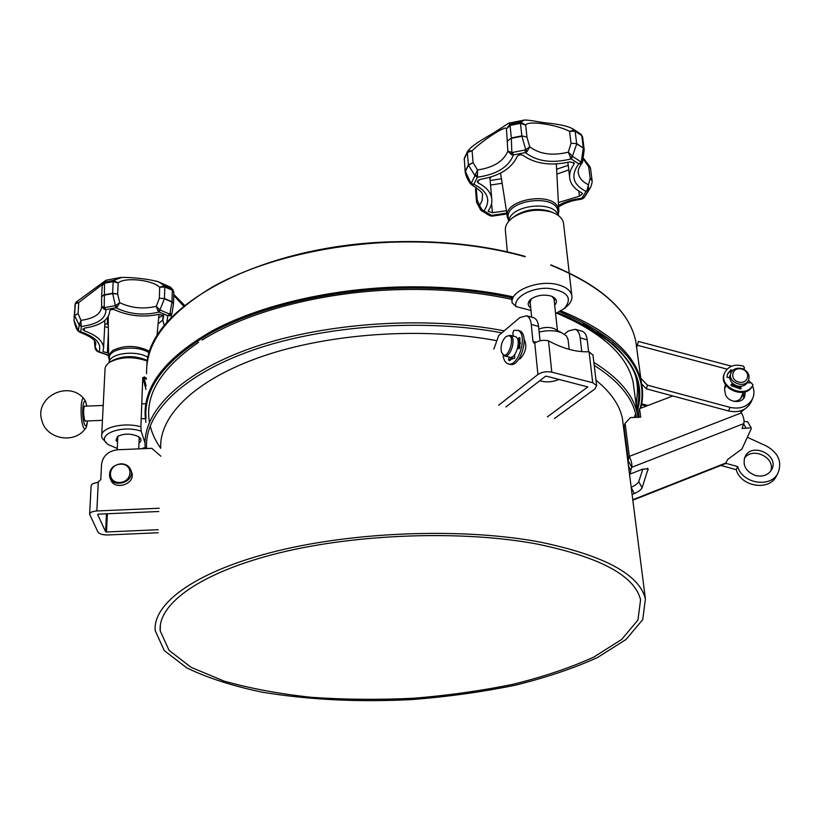 <?xml version="1.0" encoding="UTF-8"?>
<svg xmlns="http://www.w3.org/2000/svg" width="821" height="821" viewBox="0 0 821 821"><rect width="100%" height="100%" fill="white"/><g stroke="black" fill="none" stroke-linecap="round" stroke-linejoin="round"><path stroke-width="1.23" d="M556.802 313.078L577.512 322.704M504.217 330.832C426.746 315.859 326.563 322.366 254.315 347.057C181.954 371.821 143.336 410.798 145.06 445.351L145.307 448.594M556.597 313.17L561.071 315.007C603.692 333.942 627.726 356.458 633.186 382.535L634.325 391.094M507.316 298.392L512.396 299.532M627.388 457.42L627.88 456.681M637.968 417.273L637.301 413.517C633.391 395.024 618.921 377.999 593.87 362.43M627.316 456.907L627.808 456.127M636.378 417.335C633.258 398.585 619.208 381.272 594.219 365.386M501.857 332.833C424.129 318.22 324.11 325.208 252.663 350.187C181.092 375.238 143.788 414.236 146.692 448.543M596.005 380.267C610.824 392.294 619.629 404.999 622.41 418.392L623.396 426.13M150.181 425.771C152.08 433.621 155.59 441.123 160.731 448.276C158.946 415.785 195.254 379.302 262.956 356.15C330.555 333.059 424.159 326.871 496.859 340.705M540.813 542.219C604.574 555.632 639.436 574.526 645.398 598.909L642.73 619.629L626.043 639.477L597.606 657.467C573.735 668.325 546.242 677.582 515.126 685.237C482.645 691.877 448.8 696.619 413.589 699.461C359.66 702.355 309.137 699.923 262.022 692.144C232.6 685.997 207.518 677.91 186.778 667.884L164.262 650.571L155.2 630.61C152.737 603.004 196.691 570.718 277.231 550.953C357.587 531.208 465.702 527.841 540.813 542.219M537.734 544.169C600.438 557.285 634.725 575.829 640.585 599.802L637.948 620.06L621.63 639.477L593.799 657.087C570.421 667.719 543.481 676.791 512.981 684.303C481.137 690.81 447.948 695.469 413.404 698.261C378.686 699.944 344.717 699.636 311.487 697.337C279.263 693.878 250.056 688.439 223.846 681.009L191.098 667.319L169.064 650.376L160.198 630.867C157.745 603.794 200.837 572.175 279.653 552.82C358.295 533.486 464.06 530.14 537.734 544.169M540.044 340.797L538.576 326.419L531.269 324.398L532.942 341.3L533.927 343.096L535.313 342.757C539.253 340.438 543.656 339.781 548.52 340.797C562.713 348.607 576.229 352.26 589.068 351.757L592.998 355.175M493.852 349.151L498.716 335.491L519.867 317.583L526.569 315.757C529.165 316.896 530.725 319.769 531.269 324.398M498.634 405.215L537.909 374.509C541.85 371.944 546.488 371.164 551.804 372.17L592.741 382.74L596.651 385.644L594.763 389.051L554.401 418.577M505.921 406.959L545.339 376.418L546.601 376.203L587.795 386.917L547.391 416.894M581.771 351.624L580.18 337.862C579.575 333.305 577.922 330.442 575.223 329.293L568.317 330.986L564.345 334.157M518.595 359.516L520.555 358.438C526.035 351.799 527.205 345.343 524.065 339.052M581.258 330.966L582.222 331.232C584.932 332.392 586.594 335.245 587.21 339.802L588.626 351.778M538.576 326.419C538.032 321.801 536.452 318.917 533.845 317.789L532.921 317.522M89.633 513.997L91.131 485.878C91.347 484.133 93.471 483.035 97.504 482.584L100.778 479.628L101.547 464.245C102.912 455.799 108.321 450.965 117.752 449.754L151.834 448.328L160.865 456.209M158.166 532.737L107.879 534.964C102.707 535.005 99.392 534.03 97.935 532.059L89.622 514.233C89.91 512.396 92.311 511.309 96.837 510.97L159.284 508.24M158.258 529.699L106.514 531.987L107.377 513.751M158.812 511.504L98.294 514.151L97.658 514.5L105.611 531.721L106.514 531.987M632.098 494.427L634.387 493.524C638.451 491.758 641.016 489.86 642.063 487.807L648.128 468.812L642.504 469.212L630.189 474.025L630.774 470.341L628.486 466.092M630.189 474.025L629.286 472.342M672.83 395.968L639.559 408.673L640.688 417.16L630.497 417.581L625.089 423.287L629.327 456.384L741.445 412.86C743.785 417.273 744.544 420.865 743.744 423.636L742.02 428.47L751.164 427.762L751.143 429.014L741.917 449.036L727.745 459.38L725.405 463.66L632.827 500.205M741.445 412.86L740.337 410.972M639.559 408.673L638.471 412.245L639.128 417.222M627.952 461.874L628.281 459.781L624.073 426.807L625.089 423.287M628.281 459.781L629.327 456.384C631.431 460.981 632.232 464.624 631.739 467.303L630.774 470.341M747.644 421.768L744.093 421.43M631.185 487.274C635.187 485.519 637.701 483.62 638.717 481.599L642.905 469.058M733.451 401.284C737.535 401.274 740.409 399.694 742.061 396.553L742.728 393.587M741.117 398.072L741.178 397.21M741.024 412.152L749.029 405.41M202.12 340.058C246.392 312.206 319.482 292.368 394.408 289.772C436.669 288.335 476.006 291.578 512.417 299.47M557.685 312.688L566.028 316.013C624.699 343.476 648.374 375.392 637.065 411.783M557.438 312.801C576.927 320.816 592.68 330.001 604.708 340.376M776.584 475.749L776.286 476.324C769.031 491.369 740.675 486.637 736.252 469.684L720.828 465.466M770.755 471.08L771.052 470.012C774.737 456.609 751.451 446.706 744.308 458.559M755.566 475.554C745.796 471.603 742.287 465.312 745.037 456.702C751.81 441.565 780.094 455.429 771.576 469.797C768.107 475.174 762.781 477.093 755.566 475.554M747.346 437.265L766.486 446.049C778.534 452.966 782.341 462.028 777.908 473.235C770.632 488.331 742.143 483.59 737.699 466.574L725.877 463.342M641.704 383.992L646.353 388.836L647.471 385.162L730.054 407.38C740.46 409.484 747.952 406.631 752.529 398.811C754.417 394.655 754.417 390.344 752.508 385.87M646.353 388.836L728.545 410.972C738.9 413.066 746.361 410.223 750.917 402.434L751.236 401.726M736.252 469.684L737.699 466.574M725.405 384.526L724.604 389.37L725.23 393.126C726.164 401.89 741.445 404.794 744.626 396.81L745.201 392.315L743.631 395.958L743.672 398.339M745.119 391.802L745.201 392.315M647.471 385.162L640.801 378.224L636.644 347.56L638.41 341.444L731.583 366.207M750.825 382.863L748.526 380.082M731.347 372.272L730.587 372.067L730.926 370.63M743.087 392.756L743.631 395.958M725.785 385.962L724.553 387.245M505.644 336.918C501.888 340.972 500.461 345.867 501.344 351.614C507.296 366.566 518.4 328.985 505.695 336.877L505.644 336.918M501.703 352.64L504.166 355.801C510.559 358.777 516.922 337.287 510.21 335.296L506.218 336.436M504.72 355.945L509.328 357.145C515.752 360.132 522.115 338.683 515.372 336.682L514.818 336.538M513.238 356.068L514.788 355.349M518.8 348.638L518.41 340.284M520.37 343.773L519.652 339.72M568.122 339.894L566.49 335.994L561.851 332.844C555.294 330.309 547.73 330.052 539.161 332.084M539.756 380.749C546.078 382.596 552.543 382.155 559.152 379.415M555.694 329.478L554.124 328.616C549.403 326.902 544.313 327.056 538.853 329.077M506.424 210.73L492.426 212.721L488.259 211.366L488.516 210.433C491.276 206.44 492.333 202.356 491.697 198.179C490.568 192.001 486.094 186.942 478.263 182.991L477.186 181.759L480.09 179.389C499.117 176.238 511.452 168.654 517.097 156.626C518.615 154.687 520.637 154.286 523.151 155.426C535.364 163.964 551.014 166.109 570.092 161.85L574.279 163.194L573.951 164.385C570.328 169.331 568.963 174.226 569.856 179.07C571.077 184.715 574.987 189.261 581.586 192.689L582.489 193.725L579.452 196.168L558.383 202.561M523.418 120.225L508.815 123.16L510.231 124.176L510.087 125.418L509.882 124.299L520.34 122.144L524.475 120.102M571.601 128.25L574.556 129.913L575.213 131.175L574.331 129.81L569.569 131.381C557.1 124.566 527.503 120.266 525.697 125.11L520.432 123.324L520.34 122.144L521.848 135.865L526.949 137.107L529.709 146.815C539.561 154.215 552.43 156 568.327 152.172L571.016 143.306L569.569 131.381L575.131 131.124L576.691 143.952L572.432 156.154L572.853 156.585L571.139 158.874L578.743 163.872L581.247 161.973L583.321 148.037L584.203 149.761L582.623 161.829L581.853 163.348L578.743 163.872C570.379 175.407 572.812 184.592 586.04 191.437L581.812 198.292L583.7 198.066L584.542 197.071L581.453 199.236L583.649 198.118M527.082 151.618L529.709 146.815L525.727 149.709L527.082 151.618L525.378 152.583L525.05 149.986L525.727 149.709L521.838 135.865L511.329 137.959L507.635 140.955L511.329 137.959L511.842 152.449L512.55 152.46L513.412 154.943L511.462 154.697L511.842 152.449L507.85 151.146L506.465 128.969C507.306 124.34 484 139.211 472.096 150.756L467.949 150.9L467.303 152.614L467.672 151.269M467.549 151.454L464.388 158.084M470.361 183.76L472.814 184.982L471.018 183.422L470.351 183.73C465.528 175.868 466.379 176.002 465.281 172.656L465.291 171.209L471.018 183.422L473.85 184.263L477.422 177.172L474.979 175.715L468.36 164.918L473.081 162.62L477.524 169.988C493.524 167.566 503.632 161.285 507.85 151.146L511.462 154.697M482.368 210.135L479.587 205.517L481.373 210.587L482.368 210.135L483.928 210.905L481.855 210.946L480.665 210.032L476.642 202.315L477.237 200.037L479.587 205.517L482.132 200.54L482.461 195.419C483.651 193.643 480.141 190.174 471.942 185.023M481.855 210.946L489.983 215.677L491.646 215.41L483.928 210.905C491.256 200.232 487.9 191.344 473.85 184.263L472.814 184.982M584.388 197.266L590.576 187.496L588.339 190.636L586.04 191.437L587.097 190.154L590.166 178.321L588.688 166.663L583.259 159.028M508.815 123.16L494.129 132.602C490.045 135.198 472.342 144.506 467.939 150.91L467.59 151.392M509.882 124.299L506.465 128.969L510.087 125.418L511.329 137.959M467.354 152.542L472.096 150.756L473.081 162.62L468.422 165.278L467.354 152.542M477.473 175.725L475.143 175.181L477.524 169.988L477.422 177.172C496.623 174.504 508.62 167.094 513.412 154.943L525.378 152.583C536.934 161.542 552.184 163.646 571.139 158.874L568.327 152.172L572.432 156.154L570.318 157.57M576.66 143.572L571.016 143.306L576.66 143.572L583.321 148.037L581.761 135.629L582.612 137.056L581.165 134.439L574.331 129.81M589.878 166.632L588.688 166.663L590.504 168.131L589.878 166.632L583.413 158.207M583.321 148.037L576.691 143.952M583.351 148.416L584.203 149.75M590.504 168.131L592.033 180.168L590.166 178.321L592.085 180.723C592.321 182.005 591.797 184.304 590.515 187.609M580.252 164.108L581.247 161.973L582.623 161.829M587.097 190.154L588.606 190.123L588.298 184.694C582.756 181.985 579.472 178.321 578.446 173.693L578.241 172M558.526 205.476C565.279 201.627 573.037 199.236 581.812 198.292L581.586 199.093M506.783 213.07L491.646 215.41L492.857 216.046L506.926 213.963M492.436 216.015L490.322 215.8M476.539 201.638L475.564 189.979L476.262 188.45L475.554 189.784M476.58 202.007L477.237 200.037L476.262 188.45M465.23 172.41L464.296 158.884L465.168 171.887M520.699 122.113L525.697 125.11L526.949 137.107L521.848 135.865M558.085 212.475L557.941 211.223C555.796 192.863 503.868 200.293 508.404 218.212L508.702 221.321M508.887 221.106C509.708 204.993 554.011 199.831 558.208 215.41M85.528 428.346L85.476 428.429C84.542 429.475 83.609 428.377 82.685 425.124C79.986 416.021 80.93 395.589 83.875 398.647L84.317 399.15M87.549 420.947C86.893 425.699 86.205 428.193 85.476 428.429L85.476 428.429C74.547 444.541 45.873 439.214 41.758 420.106C34.533 397.066 68.43 379.969 83.875 398.647C86.01 402.085 84.912 398.637 86.831 406.097M85.918 421.009L85.333 421.255L84.44 419.408C83.342 413.507 83.362 409.053 84.512 406.046L85.21 406.159M740.46 387.338L736.786 386.999L732.106 384.392M729.376 377.988L730.095 375.351M747.582 382.237L747.377 382.771M747.9 381.539L747.757 381.888C745.632 385.572 742.133 386.927 737.227 385.952C731.213 383.633 728.925 379.856 730.362 374.622L730.977 373.103M741.722 369.06C732.106 366.412 728.935 379.487 738.633 382.022C748.321 384.659 751.389 371.544 741.722 369.06M741.712 368.537C736.745 367.551 733.215 368.947 731.121 372.724C726.595 381.847 744.709 389.441 748.557 380.01C750.086 374.694 747.808 370.876 741.712 368.537M108.567 352.661L107.356 352.938L102.974 351.501L103.59 347.95C103.046 340.951 96.58 335.225 84.183 330.781L82.634 329.385L84.573 328.082C100.583 325.568 109.008 319.821 109.85 310.841C110.537 309.394 112.21 309.076 114.868 309.897C128.835 316.136 143.634 317.594 159.264 314.269L163.707 315.757L162.804 320.539L164.333 325.711M120.318 277.519L106.012 280.228L104.616 283.224L104.688 282.137L102.44 284.323L102.204 285.554L104.513 283.255L104.216 307.588L105.971 309.62L115.864 307.772L112.6 293.23L117.649 294.092L119.743 302.703C131.155 308.111 143.336 309.322 156.257 306.346L159.336 298.31L159.695 287.258C152.47 279.879 124.464 276.903 118.183 282.968L113.647 280.423L113.072 281.613L113.349 280.443L122.021 277.365M155.949 281.008L158.894 282.003L164.641 285.759L164.816 286.95L164.641 285.759L171.907 288.951L169.885 286.837M106.012 280.228L76.117 302.118L75.388 303.36M81.084 325.321L80.951 320.364L79.185 324.798L81.084 325.321L81.402 326.45L79.175 325.208L74.588 315.623L78.077 313.519L80.951 320.364C94.035 318.517 100.942 313.971 101.671 306.715L101.671 306.715M73.962 320.211L74.588 315.295L73.972 320.344L78.344 330.976L80.653 331.776L81.402 326.45C97.73 324.295 105.919 318.681 105.971 309.62L104.277 309.404L101.64 306.315M95.482 349.418L97.145 351.306L99.054 351.645L97.165 351.316M98.027 351.778L108.485 355.329M172.246 290.193L171.907 288.951L172.328 290.244L164.908 286.981M172.01 301.738L173.508 303.657L172.01 301.738L164.467 298.485L159.141 312.042L158.094 311.036L159.879 309.815L156.257 306.346L158.094 311.036M173.508 303.657L172.041 313.355L169.875 314.063L169.342 315.798L167.761 315.695L169.875 314.063L171.979 302.077L172.328 290.244L173.816 292.266M102.409 284.415L78.754 302.539L75.296 303.832L74.588 315.295M183.699 306.223L173.734 295.396M94.528 340.879L95.144 346.934L95.749 343.968C96.252 340.53 90.977 336.631 79.904 332.279M108.588 355.38L106.904 355.216M75.45 303.154L76.086 302.149L78.754 302.539L78.077 313.519L74.588 315.613M113.647 280.423L104.688 282.137M104.277 309.404L104.216 307.588L101.63 306.151L101.609 296.843L103.908 294.872L101.968 295.868M164.385 285.687L159.695 287.258L164.816 286.95L164.457 298.485L159.336 298.31L164.457 298.485M112.61 293.569L113.185 281.603L118.183 282.968L117.649 294.092L112.61 293.569L103.908 295.221M171.979 302.077L164.426 298.823M115.71 305.433L119.743 302.703L117.208 306.992L115.71 305.433M166.817 322.684L167.761 315.695L159.141 312.042C143.808 315.746 129.379 314.32 115.864 307.772L117.208 306.992M172.153 289.095L173.098 289.998M169.342 315.798L172.041 313.365M94.446 342.213L94.692 341.125M97.145 351.306L95.472 349.397L95.144 346.934L97.514 351.029M73.972 320.354L73.982 320.498C75.296 326.358 76.712 329.888 78.231 331.099L79.811 332.248L80.653 331.776C95.77 336.938 101.907 343.558 99.054 351.645L107.602 354.959L108.588 354.703M80.119 332.259L78.231 331.109M149.422 353.04C137.733 344.256 108.085 348.042 109.347 358.11L109.131 362.472M109.121 362.666C108.895 353.297 136.081 349.664 148.211 357.484M563.658 224.39L563.493 222.932C562.416 218.14 558.434 214.538 551.538 212.105L551.25 212.013C537.375 208.452 524.588 210.309 512.879 217.565C507.234 221.752 504.751 226.257 505.428 231.081L507.337 251.873M511.504 296.494L512.088 302.785L515.988 306.561C513.217 297.51 531.002 287.36 548.613 288.335C567.824 291.27 573.007 298.064 564.16 308.696L555.601 313.571M564.499 308.409L566.623 306.572C570.759 303 572.483 299.285 571.816 295.416C570.739 290.819 566.582 287.381 559.358 285.123C540.187 278.812 509.687 290.46 512.088 302.785M552.656 212.506L549.003 211.007C536.749 207.867 525.45 209.499 515.095 215.923L513.679 217.011M554.698 305.248C557.685 301.646 556.751 298.69 551.897 296.381L550.429 295.878C543.009 294.267 536.493 295.386 530.859 299.213C527.349 302.395 527.298 305.289 530.725 307.896M530.982 310.441L515.988 306.561M531.433 298.772L529.791 302.857L530.356 304.242M554.298 301.594L554.514 299.542L552.123 296.473M509.123 357.084L508.743 360.286L514.767 357.997L514.623 354.61M510.98 357.248L510.231 360.511M517.599 348.402L519.088 348.699L519.765 347.878L519.755 337.667L517.712 339.473M520.114 339.104L518.636 340.705M513.536 336.189L512.735 333.275L513.782 330.442L517.661 330.299C528.652 333.562 518.246 368.588 507.778 363.703C505.161 362.595 503.591 359.721 503.068 355.083M518.523 330.524L519.426 330.771C530.428 334.044 520.032 369.04 509.554 364.165L508.692 363.939M724.502 373.237L724.389 373.524C717.226 388.035 745.704 400.535 752.549 385.798L752.611 385.654M743.292 369.081L744.473 368.003L743.477 366.166C734.774 363.795 728.535 365.94 724.748 372.611C717.575 387.132 746.084 399.653 752.939 384.905L751.389 382.873L747.264 382.771M740.337 386.322L740.696 388.877M740.819 386.291L741.065 388.549L740.429 388.928L731.183 385.654L730.957 384.885L732.589 383.397M730.967 385.377L732.886 383.664M729.818 378.019L726.944 377.126L727.673 373.74L730.895 369.85L732.568 370.62M727.406 374.448L730.526 370.764L731.983 371.287M146.384 379.24L143.952 377.547L142.772 377.578L140.904 426.776C123.971 421.891 100.614 427.536 101.65 436.115L102.091 438.137L106.648 443.135M142.721 378.071L144.424 376.931L146.425 378.296M147.472 361.107C133.854 356.365 121.498 356.601 110.394 361.835C106.812 364.001 105.026 366.515 105.026 369.378L101.691 435.335M140.904 426.776L141.181 431.179C120.861 424.149 93.892 435.602 108.546 444.705L117.27 448.471M141.212 448.769L145.194 447.466M147.575 360.511C135.332 355.431 123.786 355.349 112.929 360.265L112.364 360.614M138.995 443.032C141.725 441.072 141.674 439.019 138.841 436.875C131.709 433.406 124.679 433.231 117.731 436.331L115.946 440.23L117.547 442.191M141.181 431.179L145.019 443.042M118.398 435.941L117.352 438.055L117.68 439.194M139.108 440.046L139.539 438.619L138.667 436.762M144.424 376.931L143.952 377.547L146.138 386.065M131.257 471.182L131.853 472.732C135.67 484.359 113.688 491.102 110.619 479.197L110.353 478.561M120.749 463.814C126.024 463.875 129.441 466.112 131.001 470.525C134.829 482.184 112.775 488.936 109.696 477.001C108.803 469.684 112.487 465.281 120.749 463.814M120.584 464.173C133.495 463.506 132.786 481.958 119.784 482.45C106.781 483.066 107.684 464.594 120.584 464.173M534.769 343.065L537.909 374.509M551.804 372.17L548.52 340.797M589.068 351.757L592.741 382.74M587.62 387.225L587.559 386.701M532.942 341.3L536.246 342.193M580.18 337.862L587.21 339.802M96.837 510.97L98.284 482.45M105.611 531.721L106.463 513.792M743.744 423.636L631.739 467.303L628.27 460.858M632.775 499.743L726.185 462.859M741.466 410.613L740.891 411.926M743.621 423.913L746.104 428.162L743.621 423.913M648.2 469.848L647.4 468.37M642.063 487.807L638.717 481.599M634.387 493.524L631.226 487.612M146.59 373.699C145.676 342.901 167.576 314.033 212.28 287.093C257.076 261.837 323.731 244.679 392.028 242.174C440.754 240.686 485.139 245.541 525.194 256.737M550.778 265.162C601.095 285.718 629.44 311.128 635.813 341.392C629.358 310.923 601.003 285.41 550.747 264.855M145.881 422.281L145.101 414.933C144.106 385.265 166.304 357.34 211.674 331.15C257.168 306.602 324.942 289.782 394.347 287.145C437.018 285.708 476.744 288.971 513.525 296.925M561.02 310.933C608.607 330.473 635.382 354.231 641.345 382.206L642.494 390.344M146.025 418.31C143.552 388.425 164.929 360.101 210.145 333.357C255.536 308.286 324.09 291.024 394.388 288.356C436.834 286.919 476.344 290.152 512.951 298.033M559.696 311.693C622.811 338.673 649.637 370.918 640.185 408.427M638.646 413.548L637.763 415.919M583.013 323.977C628.517 350.105 646.394 379.066 636.644 410.859M635.649 413.866L634.264 417.427M624.925 433.509L624.422 434.186M149.453 422.168C144.722 394.788 161.121 368.147 198.661 342.254M611.727 343.004C626.013 355.667 634.633 368.957 637.578 382.853C639.436 391.709 639.159 400.484 636.727 409.176M638.04 385.285L636.244 405.543M635.557 375.844C637.968 384.977 638.091 394.039 635.906 403.039M641.54 404.763L646.363 406.077M730.054 407.38L728.545 410.972M647.892 405.492L641.714 403.819M727.108 369.132L637.301 345.22L636.644 347.56L635.813 341.392M574.567 129.923L580.96 134.275M575.213 131.175L581.689 135.568M510.21 125.387L520.432 123.324M511.38 138.339L521.879 136.245M572.853 156.585L580.786 161.819M512.55 152.46L525.05 149.986M464.327 158.802L467.303 152.614M465.291 171.209L468.36 164.918M465.343 171.568L468.422 165.278M471.275 183.134L474.979 175.715M588.339 190.636L583.916 197.779M578.241 172.092L578.446 173.693C577.563 171.004 578.702 167.546 581.853 163.348M502.144 183.268L490.527 185.043M491.594 203.454L492.426 212.721M478.027 180.168L478.263 182.991M573.705 162.332L573.951 164.385M578.836 191.108L579.452 196.168M568.768 169.885L556.884 174.134M489.973 178.875L490.876 177.028M501.446 178.773L490.116 180.487M568.224 165.319L556.617 169.229M558.855 211.5L558.485 208.903C554.37 190.318 501.6 199.421 507.491 217.565L507.758 218.489M87.426 420.947C86.646 426.787 85.497 427.443 83.999 422.918C80.838 411.649 84.091 391.966 86.718 406.108M74.085 317.676L75.286 303.883M78.416 330.771L79.175 325.208M160.362 310.153L169.352 313.971M104.616 283.224L113.072 281.613M103.908 294.872L112.6 293.23M104.801 307.608L115.145 305.669M171.117 316.157L171.158 317.871M163.656 315.51L163.646 316.116M162.804 319.933L158.073 323.936M108.372 332.597L107.356 352.938M104.688 326.686L108.331 327.476M104.852 323.515L104.729 320.57M84.347 328.123L84.183 330.781M108.29 323.443L107.294 323.679L107.602 317.542M162.969 315.172L158.638 317.901M149.925 351.491C137.251 345.138 124.884 344.789 112.805 350.423L109.019 354.61L108.608 357.207L109.275 359.731M108.31 325.362L107.294 323.679L104.801 324.511M510.231 359.67L508.466 359.208M509.595 360.491L508.63 360.245M519.806 337.831L519.088 337.647M519.088 340.469L517.918 340.161M752.939 384.905L752.549 385.798M741.106 388.22L740.87 388.785M730.895 369.85L730.526 370.764M731.993 370.004L731.624 370.918M142.772 377.578L146.025 389.441M637.301 413.517L633.186 382.535M645.398 598.909L622.41 418.392M160.198 630.867L160.362 625.12M559.758 314.299L561.071 315.007M596.651 385.644L592.947 354.754M533.845 317.789L526.569 315.757M575.223 329.293L582.222 331.232M747.541 421.584L751.164 427.762M525.163 256.398C485.108 245.171 440.713 240.307 391.997 241.795C257.496 245.438 147.924 308.244 146.836 365.745M640.749 408.211C642.997 399.632 643.192 390.96 641.345 382.206L640.801 378.235M638.769 414.492L637.886 416.709M637.578 382.853C633.771 364.709 620.276 347.827 597.103 332.238M750.917 402.434L752.529 398.811M777.908 473.235L776.286 476.324M84.409 406.2L103.2 405.441M85.558 421.029L102.451 420.342M141.202 418.751L145.368 418.587M141.756 403.881L145.502 403.727M505.695 336.877L506.362 336.312M515.372 336.682L510.21 335.296M514.326 358.438L511.945 357.823M568.009 338.94L569.179 349.377M530.017 300.814L531.649 317.173M553.929 298.156L557.418 330.422M554.124 328.616L561.851 332.844M486.843 214.086L489.983 215.677M489.839 177.336L491.697 198.179M567.875 162.384L569.6 176.864M582.612 137.056L584.152 149.309M592.033 180.168L592.085 180.723M581.453 199.236C572.473 200.283 564.858 202.838 558.608 206.892M492.795 216.067L491.05 216.087M475.677 188.635L476.067 187.229M464.337 158.258L464.183 159.643M574.515 129.892C567.65 124.946 552.225 123.653 545.339 122.801C539.346 122.165 526.538 119.271 523.336 120.235M558.331 214.681L558.783 210.32L556.34 163.954M507.275 216.21L500.553 173.108M507.491 217.565L508.61 220.418M557.941 211.223L558.434 215.584M740.521 398.729L743.303 392.264M724.553 388.99L726 385.429M729.007 377.968L729.777 376.059M747.757 381.888L748.557 380.01M158.617 281.89L170.501 287.176M74.783 306.346L75.337 303.534M171.692 314.32L171.127 316.095M162.979 314.751L162.845 319.195M104.852 323.495L103.59 347.95M102.974 283.368L102.604 283.943M101.609 296.658L102.204 285.564M120.082 277.549C126.762 276.995 147.154 278.329 158.894 282.003M173.518 303.462L173.826 292.266L173.087 289.977L170.47 287.155M173.765 294.359L184.643 305.453M95.185 348.556L94.456 342.408M156.934 336.384L158.966 314.34M108.598 356.417L108.228 316.608M563.493 222.932L571.816 295.416M515.095 215.923L512.879 217.565M549.249 211.089L551.538 212.105M529.73 302.292L529.791 302.857M509.472 360.481L508.743 360.286M519.426 330.771L517.661 330.299M752.96 384.864L752.57 385.757M744.473 368.003L744.083 368.916M112.929 360.265L110.394 361.835M117.803 436.618L117.208 449.785M139.201 437.48L138.77 448.871M131.001 470.525L131.853 472.732"/></g></svg>
